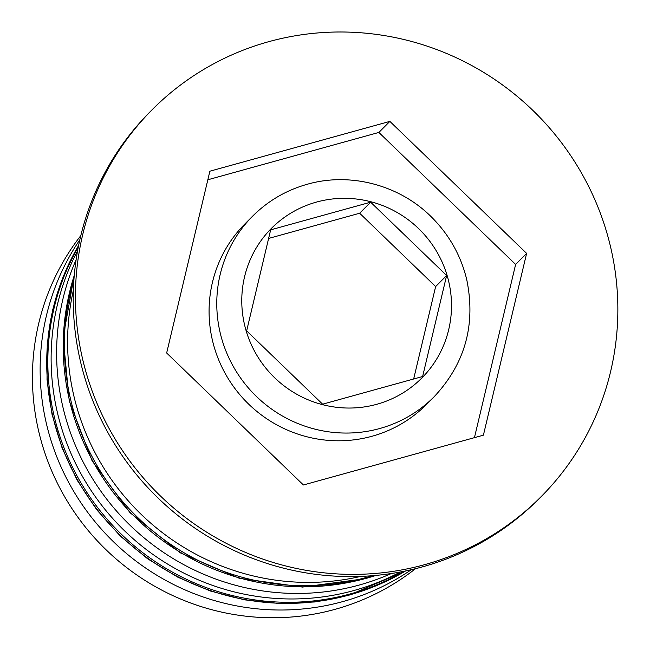 <?xml version="1.0" encoding="UTF-8"?>
<svg xmlns="http://www.w3.org/2000/svg" width="650" height="650" viewBox="0 0 650 650"><rect width="100%" height="100%" fill="white"/><g stroke="black" fill="none" stroke-linecap="round" stroke-linejoin="round"><path stroke-width="0.97" d="M372.027 436.256A128.026 125.084 44.9 0 0 426.392 404.536L434.086 396.809A128.026 125.084 -135.1 0 1 379.722 428.529A128.026 125.084 -135.1 0 1 235.137 369.631A128.026 125.084 -135.1 0 1 252.598 216.19L244.904 223.925A128.026 125.084 44.9 0 0 227.443 377.366A128.026 125.084 44.9 0 0 372.027 436.256M80.811 235.609A237.754 232.302 44.9 0 0 74.1 511.794A237.754 232.302 44.9 0 0 335.051 609.342A237.754 232.302 44.9 0 0 415.504 568.693M411.328 569.692A237.754 232.302 -135.1 0 1 342.745 601.608A237.754 232.302 -135.1 0 1 86.133 510.226A237.754 232.302 -135.1 0 1 79.828 239.785M391.398 573.511A237.754 232.302 -135.1 0 1 359.231 585.041A237.754 232.302 -135.1 0 1 115.911 510.348A237.754 232.302 -135.1 0 1 76.107 259.74M152.189 109.671L149.996 111.881A274.332 268.036 44.9 0 0 112.58 440.676A274.332 268.036 44.9 0 0 422.394 566.881A274.332 268.036 44.9 0 0 538.891 498.907L541.092 496.698A274.332 268.036 44.9 0 0 578.5 167.911A274.332 268.036 44.9 0 0 268.686 41.697A274.332 268.036 44.9 0 0 152.189 109.671A274.332 268.036 44.9 0 0 114.782 438.466A274.332 268.036 44.9 0 0 424.596 564.671A274.332 268.036 44.9 0 0 541.092 496.698M77.578 250.794A237.754 232.302 44.9 0 0 105.138 509.6A237.754 232.302 44.9 0 0 353.738 590.566A237.754 232.302 44.9 0 0 400.327 571.992M303.42 484.981L483.405 435.175L526.622 253.378L389.862 121.388L209.877 171.202L166.66 352.991L303.42 484.981M73.361 290.387A237.754 232.302 44.9 0 0 360.758 576.396M474.443 437.653L515.629 264.428L378.869 132.438L207.846 179.766M378.869 132.438L389.862 121.388M515.629 264.428L526.622 253.378M422.622 376.512L446.631 275.511L370.654 202.191L270.66 229.856L246.651 330.858L322.627 404.186L422.622 376.512M268.629 238.428L359.653 213.232L435.638 286.561L413.66 378.991M435.638 286.561L446.631 275.511M359.653 213.232L370.654 202.191M78.601 245.489A237.754 232.302 44.9 0 0 97.207 509.567A237.754 232.302 44.9 0 0 349.342 594.977A237.754 232.302 44.9 0 0 405.624 570.944M404.43 571.188A237.754 232.302 -135.1 0 1 350.439 593.872A237.754 232.302 -135.1 0 1 99.141 509.535A237.754 232.302 -135.1 0 1 78.366 246.691M74.263 275.397A237.754 232.302 44.9 0 0 130.707 512.688A237.754 232.302 44.9 0 0 365.828 578.411A237.754 232.302 44.9 0 0 375.741 575.429M372.418 575.713A237.754 232.302 -135.1 0 1 366.925 577.306A237.754 232.302 -135.1 0 1 133.453 513.281A237.754 232.302 -135.1 0 1 73.994 278.728M376.781 404.292A106.072 103.642 44.9 0 0 447.086 275.389A106.072 103.642 44.9 0 0 316.501 202.077A106.072 103.642 44.9 0 0 246.196 330.988A106.072 103.642 44.9 0 0 376.781 404.292M405.714 570.919L348.961 595.213L314.657 601.973L279.63 603.533L244.652 599.861L210.494 591.037L177.929 577.257L147.672 558.821L120.404 536.153L96.728 509.754L77.163 480.204L62.156 448.167L52.033 414.359L47.028 379.519L47.239 344.435L52.683 309.871L63.221 276.616L78.626 245.399M376.204 575.38L365.446 578.646L302.502 587.072L239.257 578.256L180.334 552.858L130.049 512.728L92.089 460.801L69.233 400.896L63.156 337.391L74.303 274.934M434.086 396.809C465.132 363.683 476.003 324.577 466.708 279.492C460.915 255.645 449.312 234.967 431.917 217.466C399.953 185.071 350.399 171.876 307.344 184.243C286.276 190.166 268.027 200.817 252.598 216.19"/></g></svg>
